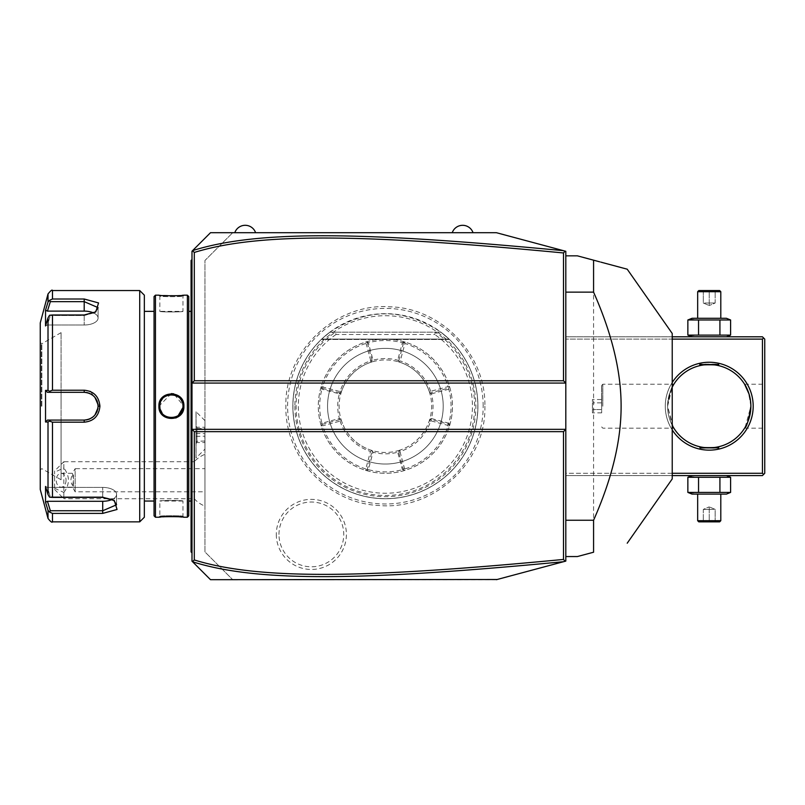<?xml version="1.0" encoding="UTF-8"?>
<svg xmlns="http://www.w3.org/2000/svg" width="805" height="805" viewBox="0 0 805 805"><rect width="100%" height="100%" fill="white"/><g stroke="black" fill="none" stroke-linecap="round" stroke-linejoin="round"><path stroke-width="0.6" stroke-dasharray="4.03 3.02" d="M496.413 579.691L232.705 579.691L204.953 551.938L204.953 260.468L232.705 232.705L496.413 232.705M565.12 251.12L565.814 251.301L565.814 561.095L565.12 561.286M564.053 561.568L545.659 566.499M528.945 570.976L497.148 579.499M483.171 406.203A97.787 97.787 0 0 0 385.384 308.406A97.787 97.787 0 0 0 287.596 406.203A97.787 97.787 0 0 0 385.384 503.99A97.787 97.787 0 0 0 483.171 406.203M276.306 534.409A35.058 35.058 0 0 0 311.364 569.467A35.058 35.058 0 0 0 346.412 534.409A35.058 35.058 0 0 0 311.364 499.362A35.058 35.058 0 0 0 276.306 534.409M672.225 473.28L565.814 473.28L565.814 336.802L565.814 475.594L565.814 473.28L762.436 473.28L762.436 339.116L565.814 339.116L672.225 339.116M565.814 292.145L565.814 556.557L565.814 292.145M210.507 579.691L232.705 579.691L204.953 551.938L204.953 260.468L232.705 232.705L210.507 232.705M473.048 232.705L452.239 232.705L473.048 232.705M255.608 232.705L234.788 232.705L255.608 232.705M204.953 448.194L204.953 420.633L204.953 448.194M204.953 506.103L204.953 454.342L204.953 506.103A27.762 27.762 0 0 1 194.287 498.728L194.287 461.718A27.762 27.762 0 0 1 204.953 454.342M196.621 565.814L191.993 561.186L191.993 251.22L196.621 246.592M191.993 507.844L191.993 484.902L191.993 517.192L191.993 507.844L191.077 507.754L191.077 551.012L191.993 551.938L191.993 517.192L191.993 552.864L191.993 551.938L191.077 551.012L191.077 551.938L191.993 552.864M191.993 327.504L191.993 484.902L191.993 304.562L191.993 327.504L191.077 327.504L191.077 507.754M191.993 304.562L191.993 285.916L191.993 304.562L191.077 304.652L191.077 327.504M191.993 285.916L191.993 259.542L191.993 285.916L191.077 285.916L191.077 304.652M191.993 429.337L565.814 429.337M191.993 383.069L565.814 383.069M191.077 551.012L191.993 551.938M191.993 494.24L191.077 494.33M191.993 318.156L191.077 318.066M191.993 259.542L191.077 260.468L191.077 261.394L191.993 260.468M191.077 261.695L191.077 285.916M191.077 406.203L191.077 501.042L191.077 406.203M188.762 296.552L188.762 515.844M188.762 406.203L188.762 501.042L188.762 406.203M187.374 295.163L187.374 517.233M183.52 409.282L183.902 406.203L173.759 393.826M171.314 393.605L158.917 406.203L164.321 416.577L175.772 418.006M155.446 295.163L155.446 517.233M183.369 295.224L183.902 295.163L182.977 296.089L182.977 311.364L159.843 311.364C159.138 312.129 183.681 312.129 182.977 311.364C183.681 312.129 159.128 312.129 159.843 311.364L159.843 296.089C159.128 296.864 183.691 296.864 182.977 296.089C183.691 296.864 159.128 296.864 159.843 296.089L158.917 295.163L178.076 295.676M179.636 295.576L182.182 295.355M182.795 404.191L181.457 400.467M181.397 400.377L180.843 399.501M180.632 399.22L179.978 398.425M179.897 398.344L179.163 397.62M177.764 396.543L177.17 396.171L177.764 396.543M166.776 395.607L166.172 395.889L166.776 395.607M165.629 396.181L165.075 396.523M162.701 398.586L162.268 399.119M161.896 399.622L161.543 400.166M161.231 400.699L160.919 401.333M160.718 401.796L160.457 402.49M160.286 403.033L159.863 405.609M178.217 416.759L180.632 414.696M182.051 412.794L182.614 411.758M160.919 411.073L161.231 411.687M164.039 415.108L164.562 415.521L164.039 415.108M171.083 417.765L171.757 417.765L171.083 417.765M177.181 416.225L177.774 415.863L177.181 416.225M178.257 415.521L178.791 415.108M179.193 414.756L179.706 414.253M180.109 413.82L180.541 413.297M180.914 412.794L181.286 412.22M181.598 411.677L181.94 410.983M182.121 410.57L182.353 409.946M182.514 409.443L182.896 407.592M183.369 517.172L182.182 517.052M179.636 516.83L178.056 516.719M176.537 516.639L174.856 516.579M173.236 516.538L171.415 516.518M169.583 516.538L167.963 516.579M166.273 516.639L164.743 516.719M163.204 516.83L160.628 517.052M159.45 517.172L159.843 516.307C159.128 515.542 183.691 515.542 182.977 516.307C183.691 515.542 159.128 515.542 159.843 516.307L159.843 501.042C159.138 500.277 183.681 500.277 182.977 501.042L182.977 516.307L183.902 517.233L182.977 516.307M154.057 296.552L154.057 515.844M154.057 406.203L154.057 501.042L154.057 406.203M144.347 295.163L144.347 517.233M139.718 290.545L139.718 521.861M61.069 390.214L52.476 390.214L52.476 314.986L84.203 314.986L95.825 311.857L98.542 302.922L84.203 299.007L52.476 299.007L52.476 290.545M52.476 521.861L52.476 513.399L102.708 513.399L117.047 509.485L114.33 500.549L102.708 497.41L52.476 497.41L52.476 422.182L84.203 422.182C93.692 421.287 98.934 415.964 99.931 406.203L90.703 391.643M89.808 391.26L84.203 390.214L84.203 392.317M52.476 422.182L49.538 421.136L48.008 422.001L48.008 494.532L49.538 497.148L52.476 497.41M52.476 314.986L49.538 315.258L48.008 317.874L48.008 390.405L45.533 390.395L45.533 422.001L47.445 420.079L50.343 420.079L49.538 421.136M50.343 420.079L61.069 420.079L61.069 479.76L61.069 406.203L61.069 420.079L47.445 420.079M66.402 420.079L84.203 420.079L84.203 422.182M84.958 420.059L85.722 419.999A13.876 13.876 0 0 1 84.958 420.059A13.876 13.876 0 0 0 85.722 419.999M87.997 419.546L88.741 419.314A13.876 13.876 0 0 1 87.242 419.747A13.876 13.876 0 0 0 88.741 419.314M90.039 418.791A13.876 13.876 0 0 1 89.476 419.043L89.778 418.912M92.857 417.05L93.43 416.567A13.876 13.876 0 0 1 92.857 417.05A13.876 13.876 0 0 0 93.43 416.567M95 414.927A13.876 13.876 0 0 1 94.537 415.461L95 414.927A13.876 13.876 0 0 1 93.984 416.044A13.876 13.876 0 0 0 94.366 415.652M97.969 407.964L98.079 406.203L99.931 406.203M98.059 405.428A13.876 13.876 0 0 0 97.989 404.653A13.876 13.876 0 0 1 98.059 405.428L97.969 404.462M95 397.479L94.547 396.946A13.876 13.876 0 0 1 95 397.479A13.876 13.876 0 0 0 93.984 396.362A13.876 13.876 0 0 1 94.356 396.744M93.43 395.839L92.857 395.356A13.876 13.876 0 0 1 93.43 395.839A13.876 13.876 0 0 0 92.857 395.356M88.751 393.092L88.007 392.85A13.876 13.876 0 0 1 88.751 393.092A13.876 13.876 0 0 0 88.007 392.85M85.722 392.407L84.958 392.347A13.876 13.876 0 0 1 85.722 392.407A13.876 13.876 0 0 0 84.958 392.347M64.289 392.317L50.343 392.327L49.538 391.27L52.476 390.214M48.008 390.405L49.538 391.27M95.101 312.3L84.203 315.52L50.343 315.52L84.203 315.52L94.447 312.753L98.079 307.641L84.203 301.644L50.343 301.644L49.538 300.325L52.476 299.007M48.008 293.966L48.059 301.935M48.069 301.895L48.36 301.312M48.391 301.261L49.175 300.517M47.123 304.974L45.533 310.156L45.533 325.955L47.445 324.999L50.343 315.52L47.445 324.999L45.533 325.955L48.008 317.874M40.25 322.926L40.25 489.48M90.19 393.675A13.876 13.876 0 0 1 91.559 394.43A13.876 13.876 0 0 0 89.476 393.363M92.213 394.863A13.876 13.876 0 0 1 92.837 395.336A13.876 13.876 0 0 0 92.213 394.863M95.05 397.539A13.876 13.876 0 0 1 95.523 398.163A13.876 13.876 0 0 0 95.05 397.539M95.956 398.817A13.876 13.876 0 0 1 96.348 399.491A13.876 13.876 0 0 0 95.956 398.817M96.379 399.542A13.876 13.876 0 0 1 96.711 400.186A13.876 13.876 0 0 0 96.379 399.542M97.304 401.625A13.876 13.876 0 0 1 97.526 402.319A13.876 13.876 0 0 0 97.304 401.625M97.536 402.369A13.876 13.876 0 0 1 97.737 403.124A13.876 13.876 0 0 0 97.536 402.369M98.059 406.978A13.876 13.876 0 0 1 97.989 407.753A13.876 13.876 0 0 0 98.059 406.978M97.737 409.282A13.876 13.876 0 0 1 97.536 410.037A13.876 13.876 0 0 0 97.737 409.282M97.526 410.087A13.876 13.876 0 0 1 97.304 410.781A13.876 13.876 0 0 0 97.526 410.087M96.711 412.22A13.876 13.876 0 0 1 96.379 412.864A13.876 13.876 0 0 0 96.711 412.22M96.348 412.915A13.876 13.876 0 0 1 95.956 413.589A13.876 13.876 0 0 0 96.348 412.915M95.513 414.233A13.876 13.876 0 0 1 95.05 414.857A13.876 13.876 0 0 0 95.513 414.233M92.837 417.071A13.876 13.876 0 0 1 92.203 417.543A13.876 13.876 0 0 0 92.837 417.071M91.559 417.976A13.876 13.876 0 0 1 90.885 418.369A13.876 13.876 0 0 0 91.559 417.976M89.476 419.043A13.876 13.876 0 0 0 90.854 418.379A13.876 13.876 0 0 1 90.19 418.721M48.008 494.532L45.533 486.441L45.533 502.25L47.445 501.284L50.343 510.762L102.708 510.752L116.584 504.765L112.952 499.653L102.708 496.876L50.343 496.876L102.708 496.876L113.606 500.106M52.476 513.399L49.538 512.071L48.008 510.33L48.008 518.43M50.343 510.762L49.538 512.071M45.533 486.441L47.445 487.407L50.343 496.876L47.445 487.407L45.533 486.441M45.533 422.001L48.008 422.001M45.855 503.276L47.123 507.422M50.343 392.327L61.069 392.327L61.069 406.203L61.069 332.636L61.069 392.317M45.533 390.395L47.445 392.327M40.25 406.203L40.25 342.588L40.25 406.203M41.84 406.203L41.84 343.745L41.84 406.203M47.445 501.284L102.708 501.284A13.876 6.943 0 0 0 116.584 494.351A13.876 6.943 0 0 0 102.708 487.407L47.445 487.407L102.708 487.407A13.876 6.943 0 0 1 116.584 494.351A13.876 6.943 0 0 1 112.227 499.392M93.722 313.004A13.876 6.943 180 0 1 98.079 318.055A13.876 6.943 180 0 1 84.203 324.999L47.445 324.999L84.203 324.999A13.876 6.943 180 0 0 98.079 318.055A13.876 6.943 180 0 0 84.203 311.112L47.445 311.112L50.343 301.644M45.533 310.156L47.445 311.112M182.785 404.12L182.514 402.973M182.363 402.5L182.101 401.796M181.286 400.186L180.934 399.632M180.551 399.119L180.109 398.576M165.619 396.191L165.045 396.543M162.781 398.505L162.107 399.32M162.057 399.401L161.02 401.121M160.819 401.564L160.406 402.641M160.376 402.731L160.004 404.271M159.923 404.814L159.863 405.509M182.977 501.042C183.681 500.277 159.128 500.277 159.843 501.042L182.977 501.042M182.977 406.203C183.691 421.126 159.128 421.126 159.843 406.203C159.128 391.28 183.691 391.28 182.977 406.203L183.902 406.203M204.953 420.633L196.068 411.758L196.068 458.015L196.018 411.758L196.018 458.015L204.953 449.13M196.018 458.015L196.018 411.758M196.018 442.086L196.018 426.227L196.018 443.545L196.018 442.086L196.943 441.251L196.943 427.224L196.943 442.549L196.943 441.251L204.953 441.009L204.953 427.515L204.953 441.009M196.018 433.422L204.953 433.643M196.018 426.227L196.943 427.224L204.812 427.224L204.812 428.512L196.943 428.512L196.018 427.686M196.018 443.545L196.943 442.549L204.812 442.549L204.953 427.515M196.018 436.34L204.812 436.179L204.953 442.247M204.953 436.129L204.953 428.763M54.589 488.233L63.847 492.469L63.847 498.728L194.287 498.728L194.287 461.718L63.847 461.718L63.847 467.987L54.589 472.213L54.589 470.975L54.589 489.48L54.589 472.213M54.589 489.48L63.847 498.728L63.847 461.718L54.589 470.975M63.847 492.469C69.944 484.308 69.944 476.147 63.847 467.987M66.04 480.223A6.943 4.911 90 0 1 61.14 487.166A6.943 4.911 90 0 1 56.229 480.223A6.943 4.911 90 0 1 61.14 473.28A6.943 4.911 90 0 1 66.04 480.223M61.14 487.166L72.48 487.166L73.466 480.223L72.48 473.29L75.147 468.661L75.147 491.795L75.147 468.661L204.953 468.661L204.953 491.795L75.147 491.795L72.48 487.166L73.376 486.21A6.943 4.911 90 0 1 70.951 480.223A6.943 4.911 90 0 1 73.376 474.236L73.376 486.21M61.14 473.28L72.48 473.28L73.376 474.236M204.953 491.795L204.953 468.661M753.188 406.203A43.953 43.953 0 0 0 709.235 362.25A43.953 43.953 0 0 0 665.282 406.203A43.953 43.953 0 0 0 709.235 450.156A43.953 43.953 0 0 0 753.188 406.203M762.436 473.28L763.593 474.437L764.75 473.28L764.75 339.116L763.593 337.959L762.436 339.116M672.225 475.594L565.814 475.594L762.436 475.594L763.593 474.437M692.028 475.594L726.442 475.594L692.028 475.594M672.225 429.9A43.953 43.953 0 0 1 672.225 382.496M672.225 336.802L565.814 336.802L762.436 336.802L763.593 337.959M692.028 336.802L726.442 336.802L692.028 336.802M764.75 406.203L764.75 384.226L764.75 406.203M745.178 427.214L750.874 406.203C748.781 392.599 746.688 385.273 744.605 384.237C746.909 385.826 749.002 393.142 750.874 406.203A41.639 41.639 0 0 0 746.336 387.296M749.103 394.198L749.395 395.225M750.139 398.435L750.33 399.522M750.632 401.735L750.733 402.842M672.386 386.803A41.639 41.639 0 0 0 667.597 406.203C669.68 392.599 671.773 385.273 673.865 384.237C671.551 385.826 669.468 393.142 667.597 406.203A41.639 41.639 0 0 0 672.225 425.271L667.597 406.203A41.639 41.639 0 0 0 672.386 425.603M718.483 447.842L699.515 448.305L699.515 446.695A41.639 41.639 0 0 0 700.219 446.856M702.151 447.228A41.639 41.639 0 0 0 702.705 447.328M703.107 447.389A41.639 41.639 0 0 0 703.64 447.459M703.671 447.469A41.639 41.639 0 0 0 706.005 447.711M706.629 447.761A41.639 41.639 0 0 0 707.273 447.791A41.639 41.639 0 0 0 707.927 447.822M708.581 447.832A41.639 41.639 0 0 0 709.235 447.842A41.639 41.639 0 0 0 709.889 447.832M710.543 447.822A41.639 41.639 0 0 0 711.177 447.791A41.639 41.639 0 0 0 711.831 447.761M712.465 447.711A41.639 41.639 0 0 0 714.8 447.469M714.82 447.459A41.639 41.639 0 0 0 715.353 447.389M715.766 447.328A41.639 41.639 0 0 0 716.319 447.228M718.251 446.856A41.639 41.639 0 0 0 718.946 446.695L718.946 448.305L699.978 447.842M746.336 425.1A41.639 41.639 0 0 0 750.874 406.203M667.597 406.203L672.225 387.125A41.639 41.639 0 0 0 667.597 406.203L673.282 427.214M716.319 365.168A41.639 41.639 0 0 0 715.766 365.078M715.353 365.017A41.639 41.639 0 0 0 714.82 364.937M714.8 364.937A41.639 41.639 0 0 0 712.465 364.685M711.831 364.645A41.639 41.639 0 0 0 711.187 364.605A41.639 41.639 0 0 0 710.543 364.585M709.889 364.564A41.639 41.639 0 0 0 709.235 364.564A41.639 41.639 0 0 0 708.581 364.564M707.927 364.585A41.639 41.639 0 0 0 707.293 364.605A41.639 41.639 0 0 0 706.629 364.645M706.005 364.685A41.639 41.639 0 0 0 703.671 364.937M703.64 364.937A41.639 41.639 0 0 0 703.107 365.017M702.705 365.078A41.639 41.639 0 0 0 702.151 365.168M602.824 406.203L602.824 384.226L602.824 406.203M601.577 406.203L601.577 385.474L601.577 406.203M601.667 406.203L601.667 385.474L601.667 406.203M601.667 399.522L601.667 402.862L601.667 399.522L592.42 399.522L592.42 409.544L592.42 399.522M601.667 409.544L601.667 402.862L601.667 412.874L601.667 409.544L592.42 409.544L592.42 412.874L592.42 409.544L601.667 409.544M601.667 402.862L592.42 402.862L601.667 402.862M601.667 412.874L592.42 412.874M699.515 365.712L699.515 364.101L718.946 364.101L699.978 364.564M718.946 365.712L718.946 364.101L718.483 364.564M690.036 335.856L698.549 335.122L730.598 335.122M690.036 319.253L698.549 319.977L719.922 319.977L719.922 335.122M719.922 319.977L730.598 319.977M692.028 318.297L726.442 318.297M697.663 318.297L720.797 318.297L697.663 318.297M698.549 319.977L698.549 335.122M697.663 291.702L720.797 291.702M698.821 290.545L719.64 290.545M709.235 290.545L702.131 290.545L716.339 290.545L709.235 290.545L709.235 291.722L703.308 291.722L715.152 291.722L709.235 291.722L709.235 290.545M702.131 290.545L703.308 291.722L702.131 290.545M716.339 290.545L715.152 291.722L716.339 290.545M709.235 303.032L703.308 303.032L703.308 291.722L703.308 303.032L709.235 305.528L709.235 291.722L709.235 305.528L703.308 303.032L715.152 303.032L709.235 305.528L715.152 303.032L715.152 291.722L715.152 303.032L709.235 303.032M690.036 476.55L698.549 477.285L730.598 477.285M698.549 477.285L698.549 492.419L730.598 492.419M690.036 493.153L698.549 492.419M719.922 477.285L719.922 492.419M692.028 494.099L726.442 494.099M697.663 494.099L720.797 494.099L697.663 494.099M720.797 520.704L697.663 520.704M719.64 521.861L698.821 521.861M709.235 521.861L702.131 521.861L709.235 521.861L709.235 520.674L703.308 520.674L709.235 520.674L709.235 521.861M716.339 521.861L715.152 520.674L716.339 521.861M702.131 521.861L703.308 520.674L702.131 521.861M709.235 509.374L715.152 509.374L715.152 520.674L715.152 509.374L709.235 506.868L709.235 520.674L709.235 506.868L715.152 509.374L703.308 509.374L709.235 506.868L703.308 509.374L703.308 520.674L703.308 509.374L709.235 509.374M565.814 255.839L577.376 255.839L593.577 260.176L593.577 552.22L577.376 556.557L565.814 556.557M672.225 478.935L672.225 333.471M599.725 261.826L600.842 262.128M294.892 406.203A90.492 90.492 0 0 0 385.384 496.695A90.492 90.492 0 0 0 475.876 406.203A90.492 90.492 0 0 0 385.384 315.711A90.492 90.492 0 0 0 294.892 406.203M335.373 332.254L329.869 332.173L321.708 339.066L329.869 332.173A92.525 92.525 0 0 0 292.849 406.203A92.525 92.525 0 0 1 385.384 313.668A92.525 92.525 0 0 1 477.908 406.203A92.525 92.525 0 0 1 385.384 498.728A92.525 92.525 0 0 1 292.849 406.203A92.525 92.525 0 0 0 385.384 498.728A92.525 92.525 0 0 0 440.899 332.173L449.059 339.066L440.899 332.173L449.059 339.066L440.899 332.173L449.059 339.066L440.899 332.173L449.059 339.066L440.899 332.173L449.059 339.066L440.899 332.173L449.059 339.066L440.899 332.173L449.059 339.066L440.899 332.173L449.059 339.066L440.899 332.173L449.059 339.066L440.899 332.173L449.059 339.066L440.899 332.173L435.565 332.173L434.71 334.488L336.057 334.488L335.373 332.254A89.264 89.264 0 0 0 318.377 465.189A89.264 89.264 0 0 0 452.39 465.189A89.264 89.264 0 0 0 435.394 332.254M329.869 332.173C366.879 307.731 403.889 307.731 440.899 332.173L329.869 332.173M335.202 332.173L435.565 332.173M385.384 348.374A57.829 57.829 0 0 0 327.555 406.203A57.829 57.829 0 0 0 385.384 464.032A57.829 57.829 0 0 0 443.213 406.203A57.829 57.829 0 0 0 385.384 348.374A57.829 57.829 0 0 0 327.555 406.203A57.829 57.829 0 0 0 385.384 464.032A57.829 57.829 0 0 0 443.213 406.203A57.829 57.829 0 0 0 385.384 348.374M321.255 386.521L320.933 387.587A67.087 67.087 0 0 0 318.297 406.203L318.297 406.203A67.087 67.087 0 0 0 385.384 473.28A67.087 67.087 0 0 0 452.47 406.203L452.47 406.203A67.087 67.087 0 0 0 449.834 387.587L449.452 386.32A67.087 67.087 0 0 0 405.267 342.135L403.999 341.753A67.087 67.087 0 0 0 366.768 341.753L365.701 342.075A67.087 67.087 0 0 0 321.255 386.521L322.755 386.36L323.147 387.074L339.489 391.451L340.193 391.069A47.656 47.656 0 0 1 370.25 361.012L370.632 360.308L366.255 343.966L365.54 343.574L365.701 342.075M449.512 425.885L449.834 424.819A67.087 67.087 0 0 0 385.384 339.116A67.087 67.087 0 0 0 320.933 424.819L321.316 426.087A67.087 67.087 0 0 0 365.5 470.271L366.768 470.653A67.087 67.087 0 0 0 403.999 470.653L405.066 470.331A67.087 67.087 0 0 0 449.512 425.885L448.013 426.036L447.62 425.322L431.279 420.945L430.564 421.337A47.656 47.656 0 0 1 400.518 451.384L400.125 452.098L404.502 468.44L405.217 468.832L405.066 470.331M321.316 426.087L322.282 424.326L321.93 423.209L320.933 424.819M320.933 387.587L321.93 389.197L339.358 393.866C337.194 402.087 337.194 410.309 339.358 418.53L321.93 423.209A65.698 65.698 0 0 1 321.93 389.197L322.221 388.262L339.609 392.921L339.489 391.451M321.819 425.261L322.674 425.785L340.123 421.106L340.585 420.16L339.72 419.647L322.282 424.326M340.123 421.106A47.656 47.656 0 0 0 370.481 451.464L365.802 468.913L366.325 469.768L367.261 469.305L371.93 451.857L371.417 451.001L370.481 451.464M340.585 420.16L341.401 420.562A46.267 46.267 0 0 0 371.014 450.176L371.417 451.001M365.802 468.913A65.698 65.698 0 0 1 322.674 425.785M366.325 469.768L365.5 470.271M366.768 470.653L368.378 469.647L367.261 469.305M339.609 392.921L339.368 393.876L341.028 393.041A46.267 46.267 0 0 1 429.739 393.041A46.267 46.267 0 0 1 398.545 450.559L397.71 452.209A47.656 47.656 0 0 1 373.047 452.229L368.378 469.647A65.698 65.698 0 0 0 402.389 469.657L403.999 470.653M403.325 469.365L402.389 469.647L397.71 452.209L398.646 451.917L403.325 469.365L404.965 470.271M403.315 469.315L404.502 468.44M405.217 468.832A65.698 65.698 0 0 0 448.013 426.036M430.564 421.337L429.417 420.381A46.267 46.267 0 0 1 399.562 450.237L400.518 451.384M449.834 424.819L448.828 423.209L448.496 424.134L431.098 419.465L429.518 420.331M431.148 419.486L431.279 420.945M448.486 388.08L448.828 389.197A65.698 65.698 0 0 1 448.838 423.209L431.41 418.53C433.573 410.309 433.573 402.087 431.41 393.866L431.037 392.749L448.486 388.08L448.949 387.145L448.093 386.621L430.645 391.3L430.182 392.236L431.037 392.749M431.098 419.465L431.41 418.53M448.496 424.134L447.62 425.322M449.452 425.785L448.546 424.134M431.41 393.866L448.828 389.197L449.834 387.587M449.452 386.32L448.949 387.145M430.182 392.236L429.357 391.834A46.267 46.267 0 0 0 399.743 362.22L399.34 361.405L400.286 360.942L404.965 343.494A65.698 65.698 0 0 1 448.093 386.621M430.645 391.3A47.656 47.656 0 0 0 400.286 360.942M404.965 343.494L404.442 342.638L405.267 342.135M404.442 342.638L402.389 342.749L397.72 360.177L398.545 361.848L399.743 362.22M403.999 341.753L402.389 342.749A65.698 65.698 0 0 0 368.378 342.749L366.768 341.753M403.506 343.101L398.827 360.539L399.34 361.405M398.827 360.539L397.71 360.187A47.656 47.656 0 0 0 373.047 360.177L368.378 342.749L365.802 342.135M340.193 391.069L341.34 392.025A46.267 46.267 0 0 1 371.206 362.159L372.222 361.848L373.057 360.187L372.101 360.429L367.452 343.081L366.255 343.966M365.54 343.574A65.698 65.698 0 0 0 322.755 386.36M371.206 362.159L370.25 361.012M339.66 392.941L341.24 392.075M322.262 388.272L323.147 387.074M321.316 386.621L322.221 388.262M341.401 420.562L341.028 419.365L339.368 418.53L339.72 419.647M399.562 450.237L398.545 450.559A46.267 46.267 0 0 1 341.028 393.041L341.34 392.025M429.357 391.834L429.739 393.041L431.389 393.876M431.389 418.53L429.739 419.365L429.417 420.381M399.511 450.337L398.646 451.917M371.93 451.857L373.057 452.209L372.222 450.559L371.014 450.176M398.666 451.967L400.125 452.098M372.101 360.429L370.632 360.308M371.256 362.059L372.121 360.479M278.973 534.409A32.381 32.381 0 0 1 311.364 502.028A32.381 32.381 0 0 1 343.745 534.409A32.381 32.381 0 0 1 311.364 566.801A32.381 32.381 0 0 1 278.973 534.409M191.077 526.49L191.993 526.49M191.077 517.192L191.993 517.192M191.077 484.902L191.993 484.902M191.077 295.214L191.993 295.214M158.917 406.203L159.843 406.203M84.203 314.986L84.203 324.999L84.203 314.986M84.203 299.007L84.203 311.112M102.708 497.41L102.708 487.407L102.708 497.41M102.708 513.399L102.708 501.284M41.407 406.203L41.407 343.745L41.407 406.203M440.768 332.173A92.454 92.454 0 0 1 453.799 468.379A92.454 92.454 0 0 1 316.969 468.379A92.454 92.454 0 0 1 330 332.173M336.057 334.488A87.031 87.031 0 0 0 320.209 463.881A87.031 87.031 0 0 0 450.559 463.881A87.031 87.031 0 0 0 434.71 334.488M321.708 339.066L449.059 339.066L321.708 339.066M95.825 311.857L94.447 312.753L95.825 311.857M114.33 500.549L112.952 499.653L114.33 500.549M61.069 332.636L41.84 343.745L40.25 342.588M61.069 479.76L41.84 468.661L40.25 469.818M116.584 494.351L116.584 504.765L116.584 494.351M98.079 318.055L98.079 307.641L98.079 318.055M158.917 517.233L159.843 516.307M158.917 295.163L159.843 296.089M183.902 295.163L182.977 296.089M744.595 384.226L764.75 384.226M744.595 428.18L764.75 428.18M601.667 385.474L602.824 384.226L673.865 384.226M601.667 426.932L602.824 428.18L673.865 428.18M484.872 406.203C486.441 461.668 434.398 510.541 379.135 505.5C328.269 503.487 284.698 457.089 285.886 406.203C284.376 351.312 335.313 302.72 390.073 306.816C441.522 308.013 486.109 354.743 484.872 406.203M449.482 339.479L321.276 339.479L449.482 339.479"/><path stroke-width="1.21" d="M196.621 246.592L210.507 232.705L496.413 232.705L565.814 251.301L565.814 429.337L563.5 431.651L194.307 431.651L194.307 559.958C259.592 580.214 366.124 578.262 563.5 559.435L563.5 431.651M496.413 232.705L563.53 250.687C365.601 231.89 258.868 229.737 192.586 250.617L191.993 251.22L191.993 429.337L565.814 429.337L565.814 561.095L564.053 561.568M545.659 566.499L528.945 570.976M497.148 579.499L210.507 579.691L196.621 565.814M563.5 559.435L565.12 561.286L496.413 579.691M563.53 250.687L565.12 251.12L563.5 252.961C366.567 234.205 259.955 232.122 194.307 252.438L194.307 380.755L563.5 380.755L565.814 383.069L191.993 383.069L194.307 380.755M192.586 250.617L210.507 232.705M194.307 431.651L191.993 429.337L191.993 561.186L192.506 561.689L194.307 559.958M210.507 579.691L192.506 561.689M192.506 250.707L194.307 252.438M563.5 380.755L563.5 252.961M192.586 561.779C258.496 582.599 365.148 580.586 563.53 561.709M191.993 304.562L191.077 304.652L191.077 261.695M191.993 259.542L191.077 260.468L191.077 261.394L191.993 260.468M191.993 318.156L191.077 318.066L191.077 304.652M191.993 494.24L191.077 494.33L191.077 318.066M191.993 507.844L191.077 507.754L191.077 494.33M191.993 552.864L191.077 551.938L191.077 507.754M191.077 551.012L191.993 551.938M187.374 295.163L187.374 517.233L188.762 515.844L188.762 296.552L187.374 295.163L183.902 295.163C184.607 295.948 158.193 295.948 158.917 295.163L155.446 295.163L155.446 517.233L158.917 517.233C158.213 516.458 184.627 516.458 183.902 517.233L183.369 517.172M173.759 393.826L171.314 393.605M158.917 406.203C158.203 389.942 184.617 389.932 183.902 406.203C184.617 422.464 158.203 422.464 158.917 406.203L159.863 406.787M178.076 295.676L179.636 295.576M182.182 295.355L183.369 295.224M182.977 406.203L182.956 405.509L182.977 406.203C183.701 421.116 159.118 421.116 159.843 406.203C159.118 391.28 183.701 391.28 182.977 406.203L182.956 406.897L182.977 406.203L183.902 406.203M176.023 395.597L175.44 395.356L176.023 395.597M172.361 394.671L171.737 394.641M162.268 399.119L161.896 399.622M161.543 400.166L161.231 400.699M160.457 402.49L160.286 403.033M159.863 405.609L159.863 406.897M175.772 418.006L178.217 416.759M180.632 414.696L182.051 412.794M182.614 411.758L183.52 409.282M159.923 407.592L160.034 408.286L159.923 407.592M161.231 411.687L161.523 412.2M166.776 416.799L167.38 417.04L166.776 416.799M173.005 417.654L173.608 417.554L173.005 417.654M174.262 417.413L174.846 417.242M182.896 407.592L178.257 415.521M180.541 413.297L180.914 412.794M181.286 412.22L181.598 411.677M182.353 409.946L182.514 409.443M182.182 517.052L179.636 516.83M178.056 516.719L176.537 516.639M174.856 516.579L173.236 516.538M171.415 516.518L169.583 516.538M167.963 516.579L166.273 516.639M164.743 516.719L163.204 516.83M160.628 517.052L159.45 517.172M155.446 517.233L154.057 515.844L154.057 296.552L155.446 295.163M144.347 406.203L144.347 295.163L139.718 290.545L139.718 521.861L144.347 517.233L144.347 406.203M139.718 290.545L52.476 290.545L52.476 299.007L84.203 299.007L98.552 302.932L95.825 311.857L84.203 314.986L52.476 314.986L52.476 390.214L84.203 390.214L61.069 390.214M90.703 391.643L89.808 391.26M52.476 497.41L49.538 497.148L48.008 494.532L48.008 422.001L45.533 422.001L45.533 390.395L47.445 392.327L84.203 392.317L84.203 390.214C93.702 391.119 98.945 396.452 99.931 406.203C98.934 415.964 93.692 421.287 84.203 422.182L52.476 422.182L52.476 497.41L102.708 497.41L114.33 500.549L117.047 509.485L102.708 513.399L52.476 513.399L52.476 521.861L139.718 521.861M52.476 390.214L49.538 391.27L48.008 390.405L48.008 317.874L49.538 315.258L52.476 314.986M50.343 392.327L49.538 391.27M47.445 392.327L84.203 392.327A13.876 13.876 0 0 1 84.958 392.347L84.203 392.317C92.605 393.132 97.234 397.761 98.079 406.203C97.234 414.645 92.605 419.274 84.203 420.079L84.958 420.059A13.876 13.876 0 0 1 84.203 420.079L47.445 420.079L84.203 420.079A13.876 13.876 0 0 0 84.958 420.059M84.203 422.182L84.203 420.079L66.402 420.079M85.722 419.999A13.876 13.876 0 0 0 87.242 419.747A13.876 13.876 0 0 1 85.722 419.999L87.997 419.546A13.876 13.876 0 0 1 87.987 419.556A13.876 13.876 0 0 0 87.997 419.546M88.741 419.314L89.476 419.043A13.876 13.876 0 0 1 88.741 419.314A13.876 13.876 0 0 0 89.476 419.043M89.778 418.912L92.857 417.05A13.876 13.876 0 0 1 92.837 417.071A13.876 13.876 0 0 0 92.857 417.05M93.43 416.567A13.876 13.876 0 0 0 94.004 416.024A13.876 13.876 0 0 1 93.43 416.567L94.537 415.461A13.876 13.876 0 0 1 94.366 415.652M95 414.927A13.876 13.876 0 0 0 95.05 414.857A13.876 13.876 0 0 1 95 414.927L97.969 407.964M99.931 406.203L98.079 406.203L98.059 405.428A13.876 13.876 0 0 1 98.059 406.978A13.876 13.876 0 0 0 98.059 405.428M97.969 404.462L95 397.479A13.876 13.876 0 0 1 95.05 397.539A13.876 13.876 0 0 0 95 397.479M94.356 396.744A13.876 13.876 0 0 1 94.547 396.946L93.43 395.839A13.876 13.876 0 0 1 93.984 396.362A13.876 13.876 0 0 0 93.43 395.839M92.857 395.356A13.876 13.876 0 0 0 92.837 395.336A13.876 13.876 0 0 1 92.857 395.356L89.788 393.494M89.476 393.363L88.751 393.092A13.876 13.876 0 0 1 89.476 393.363A13.876 13.876 0 0 0 88.751 393.092M88.007 392.85L85.722 392.407A13.876 13.876 0 0 1 88.007 392.85A13.876 13.876 0 0 0 85.722 392.407M84.958 392.347A13.876 13.876 0 0 0 84.203 392.327L64.289 392.317M52.476 299.007L49.538 300.325L48.008 302.076L47.123 304.974M48.008 317.874L45.533 325.955L45.533 310.156L47.445 311.112L50.343 301.644L49.538 300.325M50.343 301.644L84.203 301.644L98.079 307.641L95.101 312.3M45.533 390.395L48.008 390.405M52.476 521.861C52.043 522.827 50.544 521.68 48.008 518.43L40.25 489.48L40.25 322.926L48.008 293.966L48.008 302.076L45.533 310.156M91.559 394.43A13.876 13.876 0 0 1 92.213 394.863A13.876 13.876 0 0 0 91.559 394.43M95.523 398.163A13.876 13.876 0 0 1 95.956 398.817A13.876 13.876 0 0 0 95.523 398.163M96.711 400.186A13.876 13.876 0 0 1 97.304 401.625A13.876 13.876 0 0 0 96.711 400.186M97.737 403.124A13.876 13.876 0 0 1 97.989 404.653A13.876 13.876 0 0 0 97.737 403.124M97.989 407.753A13.876 13.876 0 0 1 97.737 409.282A13.876 13.876 0 0 0 97.989 407.753M97.304 410.781A13.876 13.876 0 0 1 96.711 412.22A13.876 13.876 0 0 0 97.304 410.781M95.956 413.589A13.876 13.876 0 0 1 95.513 414.233A13.876 13.876 0 0 0 95.956 413.589M92.203 417.543A13.876 13.876 0 0 1 91.559 417.976A13.876 13.876 0 0 0 92.203 417.543M48.008 422.001L49.538 421.136L52.476 422.182M45.533 422.001L47.445 420.079M50.343 420.079L49.538 421.136M113.606 500.106L116.584 504.765L102.708 510.752L50.343 510.762L49.538 512.071L52.476 513.399M47.123 507.422L48.008 510.33L49.538 512.071M48.008 518.43L48.008 510.33L45.533 502.25L45.533 486.441L48.008 494.532M50.343 510.762L47.445 501.284L45.533 502.25L45.855 503.276M61.069 392.317L84.203 392.327M112.227 499.392A13.876 6.943 0 0 1 102.708 501.284L47.445 501.284M47.445 311.112L84.203 311.112A13.876 6.943 180 0 1 93.722 313.004M182.896 404.814L182.785 404.12M182.101 401.796L181.286 400.186M180.934 399.632L180.551 399.119M172.33 394.671L171.757 394.641M160.004 404.271L159.923 404.814M159.863 405.509L159.843 406.203M160.688 410.55L161.533 412.22M174.252 417.413L174.866 417.242M452.239 232.705A11.018 11.018 0 0 1 473.048 232.705M234.788 232.705A11.018 11.018 0 0 1 255.608 232.705M763.593 474.437L762.436 473.28L762.436 339.116L763.593 337.959L764.75 339.116L764.75 473.28L762.436 475.594L672.225 475.594M762.436 473.28L672.225 473.28M762.436 339.116L672.225 339.116M672.225 382.496A43.953 43.953 0 0 1 753.188 406.203A43.953 43.953 0 0 1 672.225 429.9M763.593 337.959L762.436 336.802L672.225 336.802M744.595 384.226L749.103 394.198M749.395 395.225L750.139 398.435M750.33 399.522L750.632 401.735M750.733 402.842L750.874 406.203C748.781 419.808 746.688 427.133 744.605 428.169C746.909 426.58 749.002 419.254 750.874 406.203A41.639 41.639 0 0 1 672.225 425.271L673.282 427.214M744.595 428.18L745.178 427.214M672.386 425.603A41.639 41.639 0 0 0 699.515 446.695C698.921 447.942 719.539 447.942 718.946 446.695A41.639 41.639 0 0 0 746.074 425.603M700.219 446.856A41.639 41.639 0 0 0 702.151 447.228M706.005 447.711A41.639 41.639 0 0 0 706.629 447.761M707.927 447.822A41.639 41.639 0 0 0 708.581 447.832M709.889 447.832A41.639 41.639 0 0 0 710.543 447.822M711.831 447.761A41.639 41.639 0 0 0 712.465 447.711M716.319 447.228A41.639 41.639 0 0 0 718.251 446.856M718.946 446.695C719.539 447.942 698.921 447.942 699.515 446.695M673.865 384.226L672.225 387.125A41.639 41.639 0 0 1 750.874 406.203M746.074 386.803A41.639 41.639 0 0 0 716.319 365.168M712.465 364.685A41.639 41.639 0 0 0 711.831 364.645M710.543 364.585A41.639 41.639 0 0 0 709.889 364.564M708.581 364.564A41.639 41.639 0 0 0 707.927 364.585M706.629 364.645A41.639 41.639 0 0 0 706.005 364.685M702.151 365.168A41.639 41.639 0 0 0 672.386 386.803M699.515 365.712C698.921 364.464 719.539 364.464 718.946 365.712C719.539 364.464 698.921 364.464 699.515 365.712M699.978 364.564L718.483 364.564L699.978 364.564M718.483 447.842L699.978 447.842L718.483 447.842M730.598 319.977L687.862 319.977L692.028 318.297L726.442 318.297L730.598 319.977L730.598 335.122L687.862 335.122L692.028 336.802M730.598 335.122L726.442 336.802M690.036 319.253L687.862 319.977L687.862 335.122L690.036 335.856M719.922 319.977L719.922 335.122M698.549 319.977L698.549 335.122M697.663 291.702L720.797 291.702L719.64 290.545L698.821 290.545L697.663 291.702L697.663 318.297M720.797 291.702L720.797 318.297M726.442 475.594L730.598 477.285L687.862 477.285L690.036 476.55M692.028 475.594L687.862 477.285L687.862 492.419L690.036 493.153M698.549 492.419L687.862 492.419L692.028 494.099L726.442 494.099L730.598 492.419L698.549 492.419L698.549 477.285M719.922 477.285L719.922 492.419M730.598 477.285L730.598 492.419M720.797 520.704L697.663 520.704L698.821 521.861L719.64 521.861L720.797 520.704L720.797 494.099M697.663 520.704L697.663 494.099M565.814 520.251L593.577 520.251L593.577 552.22L577.376 556.557L565.814 556.557M565.814 292.145L593.577 292.145C612.001 333.743 621.178 371.759 621.108 406.203C621.178 440.657 612.001 478.673 593.577 520.251M565.814 255.839L577.376 255.839L593.577 260.176L593.577 292.145M593.577 552.22C639.321 539.964 639.321 539.964 593.577 552.22C639.321 539.964 639.321 539.964 593.577 552.22M600.842 262.128L627.216 269.192L672.225 333.471L672.225 478.935L627.216 543.204M593.577 260.176C639.321 272.442 639.321 272.442 593.577 260.176L599.725 261.826M191.077 285.916L191.993 285.916M191.077 295.214L191.993 295.214M191.077 327.504L191.993 327.504M191.077 484.902L191.993 484.902M191.077 517.192L191.993 517.192M191.077 526.49L191.993 526.49M84.203 299.007L84.203 311.112M102.708 513.399L102.708 501.284M188.762 311.364L191.077 311.364M187.374 517.233L183.902 517.233M154.057 311.364L144.347 311.364M154.057 501.042L144.347 501.042M52.476 290.545C52.245 289.418 50.755 290.555 48.008 293.966M188.762 501.042L191.077 501.042"/></g></svg>
